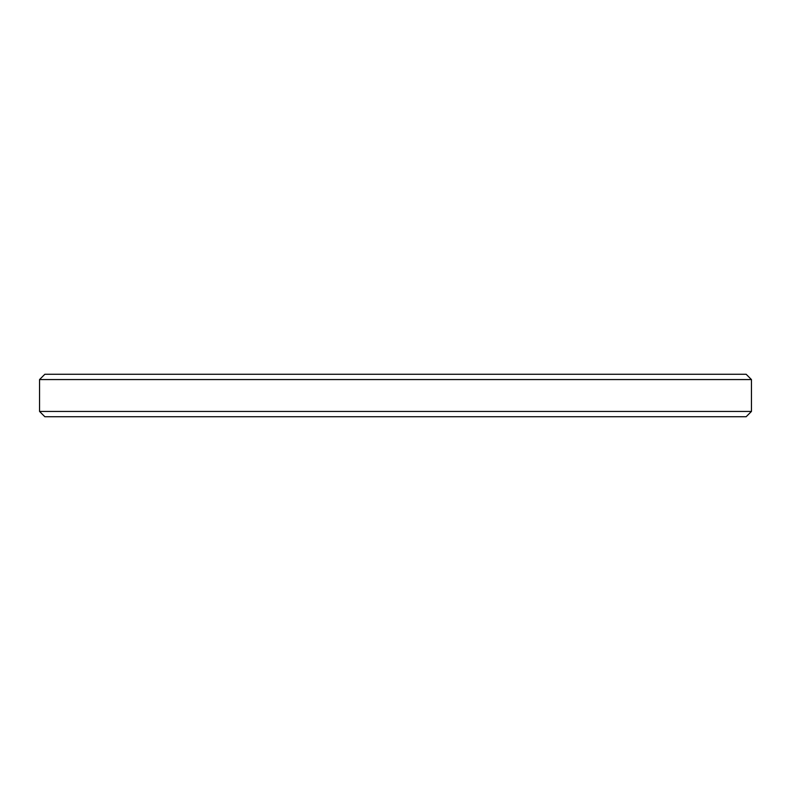 <?xml version="1.0" encoding="UTF-8"?>
<svg xmlns="http://www.w3.org/2000/svg" width="791" height="791" viewBox="0 0 791 791"><rect width="100%" height="100%" fill="white"/><g stroke="black" fill="none" stroke-linecap="round" stroke-linejoin="round"><path stroke-width="1.19" d="M746.14 416.748L44.86 416.748L39.55 411.439L751.45 411.439L746.14 416.748M39.55 379.561L44.86 374.252L746.14 374.252L751.45 379.561L39.55 379.561L39.55 411.439M751.45 379.561L751.45 411.439"/></g></svg>
